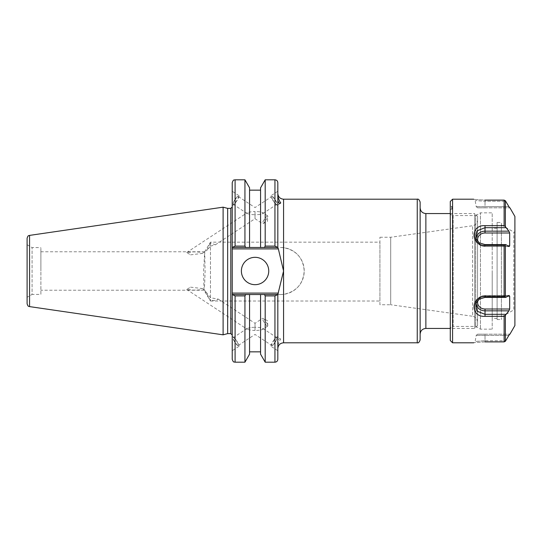 <?xml version="1.0" encoding="UTF-8"?>
<svg xmlns="http://www.w3.org/2000/svg" width="542" height="542" viewBox="0 0 542 542"><rect width="100%" height="100%" fill="white"/><g stroke="black" fill="none" stroke-linecap="round" stroke-linejoin="round"><path stroke-width="0.41" stroke-dasharray="2.71 2.03" d="M477.563 216.434L477.563 325.566L477.563 216.434L474.69 213.562L474.69 328.438L474.69 213.562L450.28 213.562M477.563 271L477.563 321.941L477.563 271M477.563 325.566L474.69 328.438L450.28 328.438M251.732 327.409L255.025 327.273L255.025 323.296L255.025 330.457L251.732 330.322L247.247 329.319L247.247 328.411L251.732 327.409M190.554 287.158L202.241 288.568L199.802 289.929L193.711 290.119L186.685 289.475L190.554 287.158M210.472 300.661L204.68 290.187L210.472 297.775L218.29 299.123L216.082 300.383L210.472 300.661L210.472 301.02L379.922 301.02L379.922 242.152L379.922 301.02M255.025 327.273L255.025 330.457C258.886 330.417 261.481 330.037 262.802 329.319L262.802 328.411C261.481 327.7 258.886 327.321 255.025 327.273M273.209 341.541A4.654 0.915 123.3 0 1 276.854 337.652A4.654 0.915 123.3 0 1 275.058 342.049A4.654 0.915 123.3 0 1 271.732 345.43A4.654 0.915 123.3 0 1 273.209 341.541M277.585 337.124A5.745 1.125 -56.7 0 0 277.45 336.745A5.745 1.125 -56.7 0 0 273.351 340.925A5.745 1.125 -56.7 0 0 271.135 346.345A5.745 1.125 -56.7 0 0 274.767 342.849A5.745 1.125 -56.7 0 0 277.585 337.124M280.715 339.184C279.692 337.869 278.73 338.709 277.822 341.704L277.822 345.627C278.784 342.395 279.753 340.247 280.715 339.184L277.45 336.745M264.083 322.192A4.654 0.915 -123.3 0 1 262.606 318.303A4.654 0.915 -123.3 0 1 263.005 318.364A4.654 0.915 -123.3 0 1 265.926 321.691A4.654 0.915 -123.3 0 1 267.829 325.695A4.654 0.915 -123.3 0 1 267.721 326.081A4.654 0.915 -123.3 0 1 264.083 322.192M234.672 341.541A4.654 0.915 -123.3 0 1 233.195 337.652A4.654 0.915 -123.3 0 1 236.522 341.04A4.654 0.915 -123.3 0 1 238.317 345.43A4.654 0.915 -123.3 0 1 234.672 341.541M232.464 337.124A5.745 1.125 -123.3 0 1 232.599 336.745A5.745 1.125 -123.3 0 1 236.698 340.925A5.745 1.125 -123.3 0 1 238.914 346.345A5.745 1.125 -123.3 0 1 235.282 342.849A5.745 1.125 -123.3 0 1 232.464 337.124M232.227 337.28L232.227 350.742L232.227 337.28M210.472 297.775L210.472 242.152L206.949 250.343L210.472 246.143L210.472 301.02L203.961 290.18L203.589 271L204.713 251.779L205.086 271.589L204.632 284.794L203.961 290.18M277.822 341.704L277.822 345.627M274.95 362.185L274.95 295.905L277.822 294.523L277.822 293.087L277.822 359.312M255.025 212.417L255.025 214.727C258.886 214.679 261.481 214.3 262.802 213.589L262.802 212.681C261.481 211.963 258.886 211.583 255.025 211.543L255.025 212.417M273.209 200.459A4.654 0.915 -123.3 0 1 271.732 196.57A4.654 0.915 -123.3 0 1 275.058 199.951A4.654 0.915 -123.3 0 1 276.854 204.348A4.654 0.915 -123.3 0 1 273.209 200.459M255.025 213.846L255.025 218.704L255.025 214.727L251.732 214.591L247.247 213.589L247.247 212.681L251.732 211.678L255.025 211.543L255.025 213.846M190.554 254.842L202.241 253.432L199.802 252.071L193.711 251.881L186.685 252.525L190.554 254.842M210.472 246.143L215.364 244.801L210.472 242.965M234.672 200.459A4.654 0.915 123.3 0 1 238.317 196.57A4.654 0.915 123.3 0 1 236.522 200.96A4.654 0.915 123.3 0 1 233.195 204.348A4.654 0.915 123.3 0 1 234.672 200.459M277.585 204.876A5.745 1.125 -123.3 0 1 277.45 205.255A5.745 1.125 -123.3 0 1 273.351 201.075A5.745 1.125 -123.3 0 1 271.135 195.655A5.745 1.125 -123.3 0 1 274.767 199.151A5.745 1.125 -123.3 0 1 277.585 204.876M277.822 182.688L277.822 248.913L277.822 247.477L274.95 246.095L274.95 179.815M280.695 294.523L283.568 294.347C296.338 291.732 303.222 283.947 304.218 270.993C303.222 258.046 296.338 250.262 283.568 247.647L280.058 247.477A23.523 23.523 0 0 1 304.218 270.675A23.523 23.523 0 0 1 280.695 294.523L277.822 294.523L280.695 294.523M420.125 202.071L420.125 339.929M420.125 271L420.125 334.184L420.125 271M477.563 321.941C477.326 318.825 475.68 316.928 472.617 316.257L472.617 225.743L472.617 316.257L390.714 304.746L390.714 237.254L390.714 304.746L379.922 304.746L379.922 237.254L379.922 304.746M40.887 271L40.887 251.779L40.887 271M264.083 219.808A4.654 0.915 -56.7 0 0 262.606 223.697A4.654 0.915 -56.7 0 0 263.005 223.636A4.654 0.915 -56.7 0 0 265.926 220.309A4.654 0.915 -56.7 0 0 267.829 216.305A4.654 0.915 -56.7 0 0 267.721 215.919A4.654 0.915 -56.7 0 0 264.083 219.808M232.464 204.876A5.745 1.125 -56.7 0 0 232.599 205.255A5.745 1.125 -56.7 0 0 236.698 201.075A5.745 1.125 -56.7 0 0 238.914 195.655A5.745 1.125 -56.7 0 0 235.282 199.151A5.745 1.125 -56.7 0 0 232.464 204.876M232.227 204.72L232.227 191.258L232.227 204.72M232.227 271L232.227 206.956L232.227 271M232.227 359.312L232.227 293.087L277.822 293.087M277.822 248.913L232.227 248.913L232.227 182.688M232.227 248.913L232.227 293.087M227.667 333.608L227.667 208.392M277.409 247.477L264.394 247.477L265.194 246.095L274.95 246.095M264.394 247.477L277.822 247.477M260.567 354.17L260.567 294.523L277.409 294.523M232.227 294.523L249.564 294.523L249.564 354.17M232.64 294.523L235.099 295.905L235.099 362.185M244.937 362.185L244.937 295.905L235.099 295.905M245.743 294.523L244.937 295.905M235.099 179.815L235.099 246.095L232.64 247.477M235.099 246.095L244.937 246.095L245.743 247.477M27.1 303.764L27.1 238.236M27.1 297.28L27.1 244.72L27.1 297.28L32.073 294.408L32.073 247.592L32.073 294.408L40.887 294.408L40.887 247.592L40.887 294.408M223.108 334.827L223.108 207.173M277.856 247.477L260.567 247.477L260.567 187.83M249.564 187.83L249.564 247.477L249.564 190.154L249.564 247.477L232.227 247.477M274.95 295.905L265.194 295.905L264.394 294.523M265.194 362.185L265.194 295.905M244.937 246.095L244.937 179.815M265.194 246.095L265.194 179.815M241.386 271A13.679 13.679 0 0 0 261.908 282.843A13.679 13.679 0 0 0 261.908 259.157A13.679 13.679 0 0 0 241.386 271M260.567 294.523L260.567 351.846L260.567 294.523M450.28 201.502L450.28 340.498M450.28 329.299L450.28 212.701L450.28 329.299C452.008 324.949 452.197 327.205 453.153 326.426L453.153 215.574L475.713 215.574L475.713 326.426L475.713 215.574L480.436 212.843L480.436 329.157L480.436 212.843L492.211 212.843L492.211 329.157L492.211 212.843M450.28 209.253L450.28 206.38L450.28 209.253L451.716 209.253L451.716 206.38L451.716 209.253L452.577 207.816L451.716 206.38L450.28 206.38M492.211 273.297L492.211 318.384L492.211 273.297M497.095 273.297L497.095 228.209L497.095 273.297M497.095 222.464L497.095 319.536L497.095 222.464L501.404 222.464L501.404 319.536L501.404 222.464M501.404 317.063L501.404 224.937L501.404 317.063L513.782 309.916L513.782 232.084L513.782 309.916L514.9 309.916L514.9 232.084L514.9 309.916M501.404 224.937L513.782 232.084L514.9 232.084M514.9 325.566L514.9 216.434M505.639 314.617L508.891 310.83L509.676 309.008L509.676 296.176L508.891 295.539L485.029 295.539L485.029 297.402L479.216 299.157L475.591 303.642L477.028 311.155L485.029 314.319L505.761 314.319M478.356 299.801A7.412 6.416 0 0 1 485.029 296.176L485.029 295.458L509.175 295.458L505.761 297.402L504.121 296.562L485.029 296.562C470.442 296.447 470.341 317.382 485.029 316.325L504.121 316.325L504.121 341.887L505.368 341.291L505.368 315.302L504.121 316.325M485.029 200.113L485.029 201.285C472.251 200.31 472.251 200.31 485.029 201.285C472.251 200.31 472.251 200.31 485.029 201.285L505.761 201.285L485.029 201.285L485.029 200.113C470.395 199.117 470.395 199.117 485.029 200.113L504.121 200.113L504.121 225.675L485.029 225.675C470.442 224.571 470.341 245.499 485.029 245.438L504.121 245.438L505.761 244.598L509.175 246.542L485.029 246.542L485.029 244.598L505.761 244.598M509.676 232.992L485.029 232.992L485.029 231.17A8.828 7.642 180 0 0 476.628 241.149A8.828 7.642 180 0 0 485.029 246.461L508.891 246.461L509.676 245.824L509.676 232.992L508.891 231.17L485.029 231.17L485.029 227.681L477.028 230.845L475.591 238.358L479.216 242.843L485.029 244.598L485.029 245.438M505.639 227.383L508.891 231.17M452.577 199.199L452.577 342.801M504.121 341.887L485.029 341.887C470.395 342.883 470.395 342.883 485.029 341.887L485.029 340.715L505.761 340.715L485.029 340.715C472.251 341.69 472.251 341.69 485.029 340.715C472.251 341.69 472.251 341.69 485.029 340.715L485.029 335.369L508.891 335.369L485.029 335.369L485.029 341.887M485.029 334.184L509.676 334.184L477.624 334.184L485.029 334.184L485.029 335.369L476.208 335.369L485.029 335.369L485.029 334.184M504.121 225.675L505.368 226.698L505.368 200.709L504.121 200.113M505.761 227.681L485.029 227.681L485.029 225.675M485.029 207.816L509.676 207.816L477.624 207.816L485.029 207.816L485.029 201.285L485.029 206.631L508.891 206.631L476.208 206.631L485.029 206.631L485.029 207.816M505.761 297.402L485.029 297.402L485.029 296.562M425.87 213.562L425.87 328.438M283.568 294.347L283.568 342.801M417.252 342.801L417.252 199.199M283.568 199.199L283.568 247.647M230.79 333.608L230.79 208.392M29.559 235.397L29.559 306.603M450.28 212.701C450.449 214.442 451.411 215.404 453.153 215.574L453.153 326.426L475.713 326.426L480.436 329.157L492.211 329.157M505.368 245.011L505.368 296.989M504.121 245.438L504.121 296.562M509.676 296.176L485.029 296.176L485.029 295.458L508.891 295.539M476.276 302.219A8.828 7.642 0 0 1 476.628 300.851A8.828 7.642 0 0 0 485.029 310.83L485.029 309.008A7.412 6.416 0 0 1 477.624 302.592A7.412 6.416 0 0 1 485.029 296.176L507.827 296.176M509.175 295.458L485.029 295.458C480.937 295.641 478.132 297.436 476.628 300.851C478.132 297.436 480.937 295.641 485.029 295.458L485.029 295.539A8.828 7.642 0 0 0 476.628 300.851A8.828 7.642 0 0 1 485.029 295.539L485.029 297.402M485.029 232.992A7.412 6.416 180 0 0 477.624 239.408A7.412 6.416 180 0 0 485.029 245.824L485.029 244.598M507.827 245.824L509.676 245.824M508.891 246.461L485.029 246.461A8.828 7.642 180 0 1 476.628 241.149C478.132 244.564 480.937 246.359 485.029 246.542L485.029 245.824A7.412 6.416 180 0 1 478.356 242.199M509.175 246.542L485.029 246.542C480.937 246.359 478.132 244.564 476.628 241.149A8.828 7.642 180 0 1 476.276 239.781M485.029 316.325L485.029 310.83L508.891 310.83M485.029 309.008L509.676 309.008M186.685 289.475L247.247 329.319M202.241 288.568L204.795 290.248M218.29 299.123L255.025 323.296L262.606 318.303M238.317 345.43L255.025 334.441L271.732 345.43M262.802 328.411L276.854 337.652M277.822 350.742L271.135 346.345M267.721 326.081L262.802 329.319M267.829 325.695L267.457 320.688L263.005 318.364M247.247 328.411L233.195 337.652M232.599 336.745L232.227 336.988M238.914 346.345L232.227 350.742M204.666 251.82L210.472 242.152L379.922 242.152M262.802 213.589L276.854 204.348M238.317 196.57L255.025 207.559L271.732 196.57M202.241 253.432L206.949 250.343M215.364 244.801L255.025 218.704L262.606 223.697M186.685 252.525L247.247 212.681M247.247 213.589L233.195 204.348M277.822 191.258L271.135 195.655M280.478 203.264L277.45 205.255M379.922 237.254L390.714 237.254L472.617 225.743C475.68 225.072 477.326 223.175 477.563 220.059M204.713 251.779L40.887 251.779M204.009 290.221L40.887 290.221M263.005 223.636L267.457 221.312L267.829 216.305M267.721 215.919L262.802 212.681M238.914 195.655L232.227 191.258M232.599 205.255L232.227 205.012M27.1 244.72L32.073 247.592L40.887 247.592M452.577 207.816L451.716 209.253M497.095 228.209L492.211 228.209M497.095 318.384L492.211 318.384M497.095 319.536L501.404 319.536M477.624 334.184L476.208 335.369L475.104 341.609L473.694 342.801M476.628 300.851L475.591 303.642L476.628 300.851M477.624 207.816L476.208 206.631L475.104 200.391L473.694 199.199M476.628 241.149L475.591 238.358L476.628 241.149"/><path stroke-width="0.81" d="M450.28 328.438L425.87 328.438L425.87 213.562L450.28 213.562M277.822 359.312L277.822 294.523L274.95 295.905L274.95 362.185C276.691 362.015 277.653 361.06 277.822 359.312M277.822 196.373C278.784 199.605 279.753 201.753 280.715 202.816L280.478 203.264M280.715 202.816C279.692 204.131 278.73 203.291 277.822 200.296M277.822 247.477L277.822 182.688C277.653 180.94 276.691 179.985 274.95 179.815L274.95 246.095L277.856 247.477L278.358 248.913L283.568 271L277.822 294.523M417.252 342.801L283.568 342.801L283.568 199.199L417.252 199.199L417.252 342.801C418.343 343.221 419.298 342.259 420.125 339.929L420.125 202.071C419.298 199.741 418.343 198.778 417.252 199.199M232.227 294.523L232.227 359.312C233.582 363.228 234.239 361.629 235.099 362.185L235.099 295.905L232.227 294.523L232.227 248.913L278.358 248.913M232.227 247.477L235.099 246.095L235.099 179.815C234.252 180.364 233.595 178.758 232.227 182.688L232.227 248.913M227.667 333.608L227.667 208.392L230.79 208.392L230.79 333.608L227.667 333.608L223.108 334.827L29.559 306.603L29.559 235.397C28.861 235.987 28.292 234.571 27.1 238.236L27.1 303.764C28.292 307.429 28.861 306.013 29.559 306.603M235.099 295.905L244.937 295.905L244.937 362.185L249.564 354.17L249.564 294.523L260.567 294.523L232.64 294.523M277.409 294.523L260.567 294.523L260.567 354.17L265.194 362.185L274.95 362.185M244.937 295.905L245.743 294.523M29.559 235.397L223.108 207.173L223.108 334.827M278.358 293.087L232.227 293.087M274.95 246.095L265.194 246.095L265.194 179.815L260.567 187.83L260.567 247.477L249.564 247.477L277.409 247.477M232.64 247.477L249.564 247.477L249.564 187.83L244.937 179.815L244.937 246.095L235.099 246.095M264.394 294.523L265.194 295.905L274.95 295.905M265.194 295.905L265.194 362.185M265.194 246.095L264.394 247.477M245.743 247.477L244.937 246.095M241.386 271A13.679 13.679 0 0 1 261.908 259.157A13.679 13.679 0 0 1 261.908 282.843A13.679 13.679 0 0 1 241.386 271M452.577 199.199L452.577 342.801L450.28 340.498L450.28 201.502L452.577 199.199L473.694 199.199M509.927 207.816L514.9 216.434L514.9 325.566L509.927 334.184M485.029 341.887C470.395 342.883 470.395 342.883 485.029 341.887L504.121 341.887L504.121 316.325L485.029 316.325C470.442 317.429 470.341 296.501 485.029 296.562L504.121 296.562L505.761 297.402L509.175 295.458M508.891 295.539L509.676 296.176L509.676 309.008L508.891 310.83L485.029 310.83L485.029 314.319L477.028 311.155L475.591 303.642L479.216 299.157L485.029 297.402L505.761 297.402M485.029 316.325L485.029 314.319L505.761 314.319L505.368 315.302L508.891 310.83M504.121 316.325L505.368 315.302L505.368 341.291L508.891 335.369L505.368 341.291L504.121 341.887M508.891 335.369L509.676 334.184L508.891 335.369M508.891 246.461L505.761 244.598L485.029 244.598L479.216 242.843L475.591 238.358L477.028 230.845L485.029 227.681L505.761 227.681L505.368 226.698L508.891 231.17L509.676 232.992L509.676 245.824L509.175 246.542M504.121 200.113L505.368 200.709L508.891 206.631L505.368 200.709L505.368 226.698L504.121 225.675L504.121 200.113L485.029 200.113C470.395 199.117 470.395 199.117 485.029 200.113M508.891 206.631L509.676 207.816L508.891 206.631M505.761 244.598L504.121 245.438L485.029 245.438C470.442 245.553 470.341 224.618 485.029 225.675L504.121 225.675M505.368 296.989L505.368 245.011M504.121 296.562L504.121 245.438M485.029 296.562L485.029 297.402M507.827 296.176L509.676 296.176M509.676 309.008L485.029 309.008A7.412 6.416 0 0 1 478.356 299.801M485.029 309.008L485.029 310.83A8.828 7.642 0 0 1 476.276 302.219M485.029 245.438L485.029 244.598M485.029 225.675L485.029 231.17L508.891 231.17M478.356 242.199A7.412 6.416 180 0 1 485.029 232.992L485.029 231.17A8.828 7.642 180 0 0 476.276 239.781M485.029 232.992L509.676 232.992M509.676 245.824L507.827 245.824M283.568 342.801C280.078 343.14 278.161 345.051 277.822 348.54M283.568 199.199C280.078 198.86 278.161 196.949 277.822 193.46M425.87 328.438C422.381 328.777 420.463 330.695 420.125 334.184M425.87 213.562C422.381 213.223 420.463 211.305 420.125 207.816M230.79 333.608L232.227 335.044M230.79 208.392L232.227 206.956M235.099 362.185L244.937 362.185M235.099 179.815L244.937 179.815M265.194 179.815L274.95 179.815M249.564 190.154L260.567 190.154M249.564 351.846L260.567 351.846M227.667 208.392L223.108 207.173M452.577 342.801L473.694 342.801"/></g></svg>
